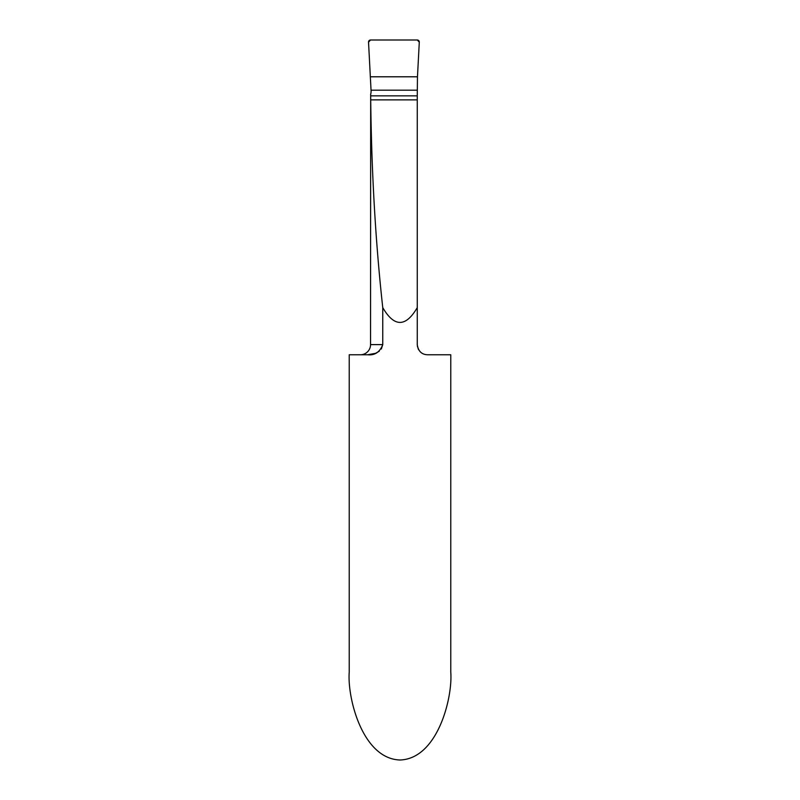 <?xml version="1.0" encoding="UTF-8"?>
<svg xmlns="http://www.w3.org/2000/svg" width="800" height="800" viewBox="0 0 800 800"><rect width="100%" height="100%" fill="white"/><g stroke="black" fill="none" stroke-linecap="round" stroke-linejoin="round"><path stroke-width="1.2" d="M417.31 90.17L371.04 90.17L368.53 42.14A2.03 2.03 0 0 1 370.55 40L417.26 40A2.03 2.03 0 0 1 419.29 42.14L417.47 76.79L370.34 76.79L417.47 76.79L419.29 42.14L417.26 40L370.55 40L368.53 42.14L370.34 76.79L417.47 76.79L417.26 95.85L370.68 95.85L370.71 99.89C371.58 173.55 375.6 242.8 382.76 307.64L382.76 344.61C379.83 352.16 374.78 355.54 367.6 354.76L349.23 354.76L349.23 672.07C347.19 697.79 362.42 758.8 400 760C437.58 758.8 452.81 697.79 450.77 672.07L450.77 354.76L427.41 354.76C421.61 354.49 418.22 351.11 417.26 344.61L417.26 307.61C405.76 327.33 394.26 327.34 382.76 307.64M360.4 354.76A10.15 10.15 0 0 0 370.55 344.61L370.68 94.14A10.15 10.15 0 0 0 371.08 90.77L371.04 90.17M370.68 94.14L370.68 95.85M417.26 307.61L417.26 95.85M417.26 344.61L417.52 346.88M418.06 348.55L418.72 349.86M419.97 351.51L420.93 352.42M423.23 353.86L424.05 354.19M367.6 354.76L375.58 353.32L379.24 351.22M381.34 348.99L382.76 344.61L370.55 344.61M417.26 99.89L370.71 99.89"/></g></svg>
